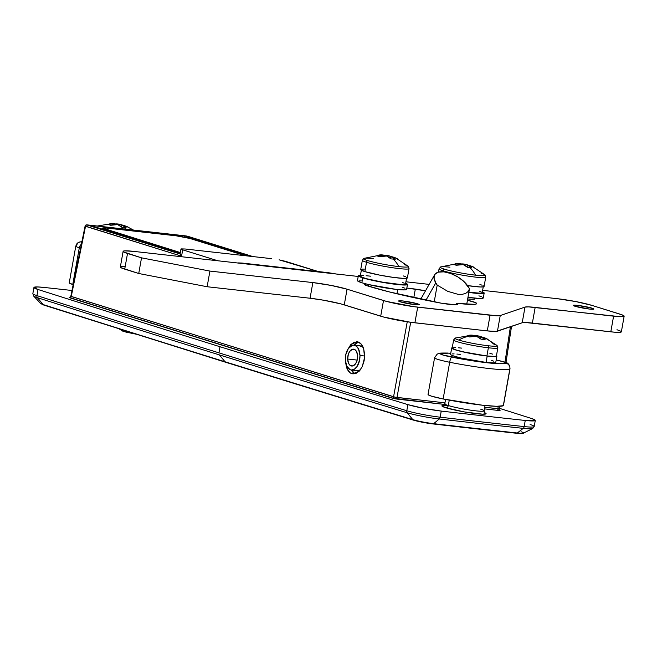 <?xml version="1.0" encoding="UTF-8"?>
<svg xmlns="http://www.w3.org/2000/svg" width="657" height="657" viewBox="0 0 657 657"><rect width="100%" height="100%" fill="white"/><g stroke="black" fill="none" stroke-linecap="round" stroke-linejoin="round"><path stroke-width="0.99" d="M354.386 342.1L350.764 344.621L347.422 350.009L350.764 344.621L357.071 341.763L358.106 341.977L361.358 344.276L363.65 348.637L364.578 357.539L362.286 366.557L359.322 371.09L355.7 373.611L351.98 373.734C349.598 373.02 347.75 370.794 346.436 367.082L345.451 361.317L347.438 369.489L350.263 372.88L353.055 373.956M358.755 342.223A16.22 9.428 -83.6 0 0 354.09 345.196L357.827 342.486M351.323 369.998A16.22 9.428 -83.6 0 0 354.994 373.825L351.273 369.916M521.026 431.715A15.637 1.421 -169.9 0 1 523.44 433.135A15.637 1.421 -169.9 0 1 517.297 433.004A15.637 1.421 10.1 0 0 523.44 433.127L532.646 428.553A23.956 2.168 -169.9 0 1 523.235 428.364L517.297 433.004A1987.154 180.1 -169.9 0 1 433.677 423.666A1987.154 180.1 10.1 0 0 517.297 433.004L523.235 428.364A1995.473 180.856 -169.9 0 1 439.262 418.985L433.677 423.666A15.637 1.421 -169.9 0 1 412.777 419.618A15.637 1.421 10.1 0 0 433.677 423.666L439.262 418.985A23.956 2.168 -169.9 0 1 407.241 412.785L412.777 419.618L407.241 412.785A14972.537 1357.001 -169.9 0 1 219.397 354.903L225.031 361.769A14964.218 1356.245 10.1 0 0 412.777 419.618A2.497 1.987 107 0 0 413.59 420.176A2.497 1.987 107 0 0 413.877 420.234A14962.723 1356.114 10.1 0 1 226.156 362.393A2.497 2.02 -72.7 0 1 225.844 362.327A2.497 2.02 -72.7 0 1 225.031 361.769A14964.218 1356.245 -169.9 0 1 43.14 304.569A2.497 2.053 107.6 0 0 43.962 305.135A2.497 2.053 -72.4 0 1 43.14 304.569A14964.218 1356.245 10.1 0 0 225.031 361.769L219.397 354.903A14972.537 1357.001 -169.9 0 1 37.4 297.67L43.14 304.569L37.4 297.67A23.956 2.168 -169.9 0 1 33.614 296.02L40.668 303.493A15.637 1.421 10.1 0 0 43.14 304.569A15.637 1.421 -169.9 0 1 40.652 303.468M445.027 403.62A19.965 1.807 10.1 0 0 448.296 405.533A2.497 2.02 -72.7 0 1 445.84 407.759A22.461 2.037 -169.9 0 1 448.288 405.558M498.885 408.777L497.866 408.736A1.495 0.871 -83.6 0 0 498.449 410.444L500.076 410.494L498.449 410.444A1.495 0.871 96.4 0 1 497.866 408.736L498.236 406.33L497.866 408.736L484.735 407.266L498.885 408.777A1.495 1.47 -108.9 0 0 500.076 410.494L499.435 410.108L500.076 410.494A1.495 1.47 71.1 0 1 498.885 408.777L498.482 408.531M69.732 297.399L70.816 296.282L393.568 396.803A1.495 1.207 -72.7 0 1 392.106 398.117L444.592 404.425L397.575 399.177A1.495 0.871 96.4 0 1 396.992 397.469A1.495 0.871 -83.6 0 0 397.575 399.177L394.635 398.717L395.153 397.189L444.961 402.831L396.992 397.469L410.691 322.283L396.992 397.469L395.153 397.189L394.635 398.717L69.149 297.407A1.495 1.47 -108.9 0 0 70.833 296.323M180.232 253.758L86.847 224.899A1.495 1.47 -108.9 0 0 85.139 226.049L85.533 226.304A1.495 1.207 -72.7 0 1 87.003 224.99L86.847 224.899A1.495 1.47 71.1 0 0 86.092 224.949L85.098 226.074L70.816 296.282L71.252 296.488A1.495 1.207 -72.7 0 1 69.79 297.793L69.149 297.407A1.495 1.47 71.1 0 0 69.905 297.35M405.665 283.274A24.958 2.258 -169.9 0 1 407.471 284.489A24.958 2.258 -169.9 0 1 390.061 283.578A24.958 2.258 -169.9 0 1 362.721 277.862L361.851 282.756L368.749 284.596L368.446 286.181L368.725 284.588L396.048 289.376L404.901 289.893L406.601 289.31L406.042 288.76M185.906 235.929A1.495 0.871 -83.6 0 1 186.005 235.929A1.495 0.871 -83.6 0 1 186.095 235.953L87.25 224.908A1.495 0.871 -83.6 0 0 87.143 224.891A1.495 0.871 96.4 0 1 87.25 224.908L186.859 236.06L252.83 256.558L187.467 236.216A1.495 1.207 -72.7 0 1 187.664 236.257A1.495 1.207 107.3 0 0 187.467 236.216L186.005 235.929A1.495 0.871 96.4 0 1 186.095 235.953L187.647 236.257A1.495 1.207 107.3 0 1 187.82 236.323M180.987 249.036L182.736 249.849L180.987 249.003L180.043 253.889L181.521 256.173L182.736 249.849L217.837 260.772L182.736 249.849L181.521 256.173L85.139 226.049L85.533 226.304L71.252 296.488L85.533 226.304L85.139 226.049A1.495 1.47 71.1 0 1 86.083 224.957M443.442 405.5L444.781 403.833A19.965 1.807 10.1 0 0 448.296 405.533L449.257 400.146L448.296 405.533A19.965 1.807 10.1 0 0 470.166 410.108A19.965 1.807 10.1 0 0 484.094 410.839L485.047 405.5M360.077 345.861A12.475 7.252 96.4 0 1 360.874 346.034A12.475 7.252 96.4 0 1 363.329 347.725M33.942 287.479L32.85 293.589A24.958 2.258 10.1 0 0 36.932 295.617L38.024 289.499A24.958 2.258 -169.9 0 1 33.942 287.479A24.958 2.258 -169.9 0 1 43.97 287.429A1996.475 180.946 -169.9 0 1 71.991 290.493A1996.475 180.946 10.1 0 0 43.97 287.429L37.654 286.953L33.942 287.544L38.024 289.499L36.932 295.617A14973.539 1357.091 10.1 0 0 218.937 352.85L220.021 346.732A14973.539 1357.091 -169.9 0 1 38.024 289.499A14973.539 1357.091 10.1 0 0 220.021 346.732A14973.539 1357.091 10.1 0 0 407.882 404.622L423.346 408.26L441.241 411.085A1996.475 180.946 10.1 0 0 525.247 420.464L534.905 420.726L535.283 420.357L534.773 419.831L531.201 418.394A14973.539 1357.091 10.1 0 0 499.008 408.186A14973.539 1357.091 -169.9 0 1 531.201 418.394A24.958 2.258 -169.9 0 1 535.283 420.423A24.958 2.258 -169.9 0 1 525.247 420.464L524.163 426.582A24.958 2.258 10.1 0 0 534.198 426.541A24.958 2.258 -169.9 0 1 524.163 426.582L525.247 420.464A1996.475 180.946 -169.9 0 1 441.241 411.085A24.958 2.258 -169.9 0 1 407.882 404.622L406.798 410.74A24.958 2.258 10.1 0 0 440.149 417.195L441.241 411.085L440.149 417.195A1996.475 180.946 10.1 0 0 524.163 426.582A1996.475 180.946 -169.9 0 1 440.149 417.195A2.497 1.396 96.6 0 1 439.262 418.985A1995.473 180.856 10.1 0 0 523.235 428.364A2.497 1.503 -83.8 0 0 524.163 426.582A2.497 1.503 96.2 0 1 523.235 428.364A23.956 2.168 10.1 0 0 532.638 428.553M285.442 261.322L318.382 271.579L279.11 259.827L285.442 261.322M510.432 326.603L511.45 326.636L510.432 326.603M484.283 412.539L486.114 413.655L482.608 414.189L464.4 411.923L445.84 407.759L441.89 405.919L443.721 405.377M445.397 405.377L448.09 405.541M498.449 410.444L484.447 408.876L498.449 410.444M407.882 404.622A14973.539 1357.091 -169.9 0 1 220.021 346.732L218.937 352.85A14973.539 1357.091 10.1 0 0 406.798 410.74L407.882 404.622M413.877 420.234L432.782 423.896A1985.659 179.969 10.1 0 0 516.336 433.234A2.497 1.503 -83.8 0 0 516.509 433.267A2.497 1.503 96.2 0 1 516.336 433.234A1985.659 179.969 10.1 0 1 432.782 423.896A2.497 1.396 -83.4 0 0 432.93 423.929A2.497 1.396 96.6 0 1 432.782 423.896A14.142 1.281 10.1 0 1 413.877 420.234A2.497 1.987 -73 0 1 413.59 420.176A2.497 1.987 -73 0 1 412.777 419.618A14964.218 1356.245 -169.9 0 1 225.031 361.769A2.497 2.02 107.3 0 0 225.844 362.327L43.962 305.135L40.668 303.493M518.316 433.415L521.806 433.374M42.262 304.388L43.042 304.766M393.568 396.803L407.241 321.79L393.568 396.803L395.153 397.189L71.252 296.488A1.495 1.207 107.3 0 1 69.79 297.793L392.106 398.117A1.495 1.207 107.3 0 0 393.568 396.803M356.266 341.73L358.106 341.977C360.488 342.699 362.336 344.917 363.65 348.637L364.627 354.402L364.15 360.693L362.286 366.557L359.322 371.09L353.014 373.956M504.978 362.245L510.407 326.784L504.978 362.245M249.832 256.222L184.305 235.83L89.845 225.277L175.337 251.886L180.322 252.444L175.337 251.886L89.845 225.277L184.305 235.83L184.083 237.07L184.305 235.83L249.832 256.222M271.76 258.677L185.208 249.003L271.76 258.677M181.143 248.88L185.208 249.003L181.143 248.88M336.893 274.076L241.932 263.038L328.377 272.696L337.583 274.215M237.859 262.907L241.932 263.038L237.719 262.997M360.25 369.99A12.475 7.252 96.4 0 1 357.309 370.663A12.475 7.252 96.4 0 1 356.513 370.499L357.925 370.688L360.775 369.653M85.533 226.304L181.521 256.173L180.059 253.955L87.003 224.99A1.495 1.207 107.3 0 0 85.533 226.304M86.1 224.949L87.151 224.891A1.495 0.871 -83.6 0 0 87.036 224.891M484.562 412.653A22.461 2.037 -169.9 0 1 474.461 413.45A22.461 2.037 -169.9 0 1 445.84 407.759A2.497 2.02 107.3 0 0 448.296 405.533A19.965 1.807 10.1 0 0 468.811 409.902A19.965 1.807 10.1 0 0 483.856 411.06A19.965 1.807 10.1 0 0 480.587 409.139M530.117 424.512A24.958 2.258 -169.9 0 1 534.19 426.557L535.283 420.423M439.262 418.985A2.497 1.396 -83.4 0 0 440.149 417.195A24.958 2.258 -169.9 0 1 406.798 410.74A2.497 1.987 107 0 0 407.241 412.785A23.956 2.168 10.1 0 0 439.262 418.985M407.241 412.785A2.497 1.987 -73 0 1 406.798 410.74A14973.539 1357.091 -169.9 0 1 218.937 352.85A14973.539 1357.091 -169.9 0 1 36.932 295.617A2.497 2.053 107.6 0 0 37.4 297.67A14972.537 1357.001 10.1 0 0 219.397 354.903A14972.537 1357.001 10.1 0 0 407.241 412.785M33.581 295.987A23.956 2.168 10.1 0 0 37.4 297.67A2.497 2.053 -72.4 0 1 36.932 295.617A24.958 2.258 -169.9 0 1 32.85 293.572M517.297 433.004A2.497 1.503 96.2 0 1 516.509 433.267A2.497 1.503 -83.8 0 0 517.297 433.004M433.677 423.666A2.497 1.396 96.6 0 1 432.93 423.929A2.497 1.396 -83.4 0 0 433.677 423.666M363.387 347.799L362.196 346.691L359.461 345.845M468.096 286.46L469.5 288.71L466.733 304.224L469.5 288.71L468.211 291.453L465.764 293.359L462.282 294.328L457.945 294.303L447.713 291.338L437.201 285.105L434.22 301.859L437.201 285.105L435.805 282.855L437.201 285.105L447.713 291.338L457.945 294.303L462.282 294.328L465.764 293.359L468.211 291.453L469.5 288.71L463.826 281.426L457.74 276.876L450.768 273.517L443.984 271.85A19.965 9.641 -150.4 0 1 468.096 286.46M434.589 274.807A19.965 9.641 -150.4 0 0 435.805 282.855L425.966 300.2L435.805 282.855L433.99 278.092L434.901 274.322L438.416 272.129L443.984 271.85A19.965 9.641 -150.4 0 0 434.589 274.807L420.792 299.124M135.843 334.101L125.955 332.113L123.146 331.153L122.161 330.389L123.212 329.995M347.652 359.018A8.484 4.928 96.4 0 1 353.581 349.154A8.484 4.928 96.4 0 1 357.622 356.16L356.907 361.03L355.593 363.723L352.858 365.916L350.05 365.308L348.612 363.403L347.652 359.018L348.366 354.148L349.68 351.454L352.415 349.261L355.223 349.869L356.661 351.774L357.622 356.16A8.484 4.928 96.4 0 1 351.692 366.023A8.484 4.928 96.4 0 1 347.652 359.018L357.186 360.085L347.652 359.018M364.651 356.012L359.97 355.486A12.475 7.252 96.4 0 1 351.249 369.99A12.475 7.252 96.4 0 1 345.303 359.691L346.724 366.138L350.132 369.71L351.528 370.014L354.386 369.193L356.981 366.606L359.535 360.34L359.97 355.486L358.55 349.039L356.439 346.239L353.745 345.163L352.308 345.344L348.292 348.571L345.738 354.837L345.303 359.691A12.475 7.252 96.4 0 1 354.024 345.188A12.475 7.252 96.4 0 1 359.97 355.486L364.651 356.012M179.484 252.354L180.33 252.387L179.484 252.354M104.225 229.753L104.381 228.915L179.501 252.296L102.623 228.102L106.845 228.069L176.273 235.83L106.845 228.069A9.986 0.903 -169.9 0 0 102.623 228.069A9.986 0.903 -169.9 0 0 104.381 228.915L104.225 229.753M245.39 255.729L189.955 238.475L245.39 255.729M176.273 235.83L189.955 238.475A9.986 0.903 -169.9 0 0 176.273 235.83M592.023 308.166L591.834 309.258L592.023 308.166L593.706 309.184L589.436 309.053L575.072 306.269A10.479 0.953 -169.9 0 1 573.233 305.382A10.479 0.953 -169.9 0 1 580.542 305.768A10.479 0.953 -169.9 0 1 592.023 308.166A10.479 0.953 -169.9 0 1 593.871 309.061A10.479 0.953 -169.9 0 1 586.553 308.675A10.479 0.953 -169.9 0 1 575.072 306.269L573.389 305.25L577.659 305.39L592.023 308.166M417.425 303.764L417.236 304.856L417.425 303.764L419.109 304.782L414.838 304.651L400.474 301.867A10.479 0.953 -169.9 0 1 398.635 300.98A10.479 0.953 -169.9 0 1 405.944 301.366A10.479 0.953 -169.9 0 1 417.425 303.764A10.479 0.953 -169.9 0 1 419.273 304.659A10.479 0.953 -169.9 0 1 411.955 304.273A10.479 0.953 -169.9 0 1 400.474 301.867L398.791 300.849L403.061 300.988L417.425 303.764M124.23 266.504L120.724 266.717L120.338 267.095L120.896 267.645L138.734 273.501L141.526 257.84L127.507 253.479L124.723 269.14L138.734 273.501L207.136 286.739L209.92 271.078L141.526 257.84L138.734 273.501L207.136 286.739L310.071 298.237L312.855 282.576L209.92 271.078L207.136 286.739L310.071 298.237L323.646 300.224L341.147 303.953L380.707 316.189L383.499 300.536L347.06 289.195L344.268 304.848L383.828 317.085L410.699 322.283L487.28 330.898L490.073 315.237L417.696 307.148L414.904 322.809L487.28 330.898L496.134 331.415L522.208 322.751L525 307.09L500.24 315.549L497.448 331.21L522.208 322.751L525.723 322.538L610.805 331.826L613.597 316.165L535.168 307.41L532.375 323.063L614.476 332.187L620.972 332.146L621.358 331.76L620.799 331.218L616.972 329.724M123.122 251.36L120.338 267.021A24.958 2.258 10.1 0 0 124.723 269.14L127.507 253.479A24.958 2.258 -169.9 0 1 123.122 251.36A24.958 2.258 -169.9 0 1 133.675 251.376L358.205 276.457L133.675 251.376L124.83 250.859L123.508 251.056L123.122 251.434L123.68 251.984L141.526 257.84L209.92 271.078L312.855 282.576L331.235 285.45L347.06 289.195L386.62 301.432L413.491 306.63L496.725 315.762L500.24 315.549L525 307.09L528.507 306.876L620.249 316.699L624.15 316.107L622.113 314.867L591.735 305.341L619.765 314.062A24.958 2.258 -169.9 0 1 624.15 316.181A24.958 2.258 -169.9 0 1 613.597 316.165L610.805 331.826A24.958 2.258 10.1 0 0 621.358 331.842L624.15 316.181M405.927 281.787L429.161 284.382L405.927 281.787M482.624 290.353L557.538 298.721L482.624 290.353M591.735 305.341L575.91 301.596L557.538 298.721A24.958 2.258 -169.9 0 1 591.735 305.341M365.727 284.038A17.468 1.585 -169.9 0 0 364.397 284.391A17.468 1.585 -169.9 0 0 367.468 285.877A112.298 10.175 -169.9 0 0 436.774 302.36A17.468 1.585 -169.9 0 0 457.313 304.437L457.313 304.446A17.468 1.585 -169.9 0 0 456.541 303.797L456.369 304.774L456.541 303.797A7.49 0.682 -169.9 0 1 456.204 303.526A7.49 0.682 -169.9 0 1 459.44 303.534A39.929 3.622 -169.9 0 0 476.662 303.591A39.929 3.622 -169.9 0 0 476.555 303.247L476.44 303.887L476.555 303.247A19.965 1.807 -169.9 0 0 467.447 300.216L475.964 302.811L476.596 303.739L474.674 304.339L456.623 303.378L456.204 303.526L457.305 304.339L455.424 304.815L441.2 303.173L389.125 291.872L366.121 285.425L364.397 284.399L366.343 284.021M406.839 288.053L425.514 290.805A19.965 1.807 -169.9 0 0 415.323 289.096L413.803 297.629L415.323 289.096A29.951 2.71 -169.9 0 0 406.839 288.053M474.329 298.508L474.756 298.902L473.615 299.296L467.677 298.943A16.721 1.519 -169.9 0 0 474.756 298.96L474.756 298.96A16.721 1.519 -169.9 0 0 474.329 298.508M532.375 323.063A24.958 2.258 10.1 0 0 522.208 322.751L525 307.09A24.958 2.258 -169.9 0 1 535.168 307.41L532.375 323.063M490.073 315.237L487.28 330.898A24.958 2.258 10.1 0 0 497.448 331.21L500.24 315.549A24.958 2.258 -169.9 0 1 490.073 315.237M383.499 300.536L380.707 316.189A24.958 2.258 10.1 0 0 414.904 322.809L417.696 307.148A24.958 2.258 -169.9 0 1 383.499 300.536M344.268 304.848A24.958 2.258 10.1 0 0 310.071 298.237L312.855 282.576A24.958 2.258 -169.9 0 1 347.06 289.195L344.268 304.848M448.049 353.055C437.496 352.949 440.231 353.179 437.094 354.213L434.581 357.778L428.036 394.479A19.965 1.807 10.1 0 0 443.138 398.963A49.916 4.525 10.1 0 0 503.311 405.681L509.848 368.979A19.965 1.807 10.1 0 0 509.996 368.807C509.898 364.701 507.877 362.401 503.935 361.9L496.199 359.979A14.971 1.355 -169.9 0 1 503.319 361.769A4.993 4.041 -72.7 0 1 503.976 361.917A4.993 4.041 107.3 0 0 503.319 361.769L505.841 363.173L499.805 363.74L487.174 362.763L470.141 360.422L442.99 355.035L440.469 353.63L448.6 353.146A44.922 4.073 -169.9 0 0 440.469 353.63A4.993 4.944 -120.2 0 0 437.077 354.222A4.993 4.944 59.8 0 1 440.469 353.63A14.971 1.355 -169.9 0 0 451.688 357.121A4.993 1.076 101.3 0 0 449.675 362.262A19.965 1.807 -169.9 0 1 434.581 357.778A19.965 1.807 -169.9 0 1 434.72 357.605M503.426 405.369L503.311 405.681A19.965 1.807 10.1 0 0 503.459 405.517L509.996 368.815A19.965 1.807 -169.9 0 1 509.848 368.979L503.311 405.681L496.602 406.313L482.567 405.229L443.138 398.963L449.675 362.262L443.138 398.963L431.55 396.179L428.61 395.054L428.183 394.307M434.573 357.794A19.965 1.807 10.1 0 0 449.675 362.262A49.916 4.525 10.1 0 0 509.848 368.979A49.916 4.525 -169.9 0 1 449.675 362.262A4.993 1.076 -78.7 0 1 451.688 357.121A44.922 4.073 -169.9 0 0 505.841 363.173A4.993 4.944 59.8 0 1 509.848 368.979A4.993 4.944 -120.2 0 0 505.841 363.173A14.971 1.355 -169.9 0 0 503.319 361.769L496.191 360.003M450.735 353.351L448.6 353.146M75.793 246.112A19.965 1.807 10.1 0 0 79.3 247.804A4.993 4.041 -72.7 0 1 81.411 244.215A4.993 4.041 107.3 0 0 79.3 247.804A19.965 1.807 10.1 0 0 80.597 248.19A19.965 1.807 -169.9 0 1 79.3 247.804L72.763 284.506A19.965 1.807 10.1 0 0 73.182 284.637L72.763 284.506L79.3 247.804A19.965 1.807 -169.9 0 1 75.793 246.104A19.965 1.807 -169.9 0 1 75.941 245.94A4.993 4.944 59.8 0 1 81.69 241.965L81.887 241.866M82.01 242.515L81.69 241.965A4.993 4.944 -120.2 0 0 78.29 242.548L75.793 246.104L69.256 282.806A19.965 1.807 10.1 0 0 72.763 284.506L69.289 282.953M81.78 242.376A14.971 1.355 -169.9 0 1 81.69 241.965M487.067 339.069A39.929 32.292 -72.7 0 1 493.399 343.94A21.418 1.938 -169.9 0 1 496.643 345.196A21.418 1.938 -169.9 0 1 488.11 345.746A2.242 1.306 96.4 0 1 488.365 347.783A22.461 2.037 10.1 0 0 497.751 347.537M452.18 348.169L456.122 350.009L466.191 352.538L486.903 355.963A22.461 2.037 10.1 0 0 496.405 355.979L497.858 347.799A22.461 2.037 -169.9 0 1 488.365 347.783L486.903 355.963L494.59 356.447L496.388 356.02M472.826 335.793L477.163 335.735L482.706 337.304M477.163 335.735L478.616 336.014M472.391 335.193L455.26 338.01A21.418 1.938 10.1 0 0 458.758 340.063A39.929 32.292 -72.7 0 1 468.03 336.409A39.256 18.831 -114 0 0 466.601 336.031L472.391 335.193M496.897 356.069A22.962 2.078 -169.9 0 0 496.478 355.552L496.881 356.11L495.049 356.546L487.182 356.053A22.962 2.078 -169.9 0 1 463.653 352.029A22.962 2.078 -169.9 0 1 451.688 348.013A22.962 2.078 -169.9 0 1 452.254 347.676L451.688 348.087L453.56 349.22L462.068 351.659L487.182 356.053L486.049 362.418L487.182 356.053A22.962 2.078 -169.9 0 0 496.897 356.069L495.764 362.426A22.962 2.078 10.1 0 1 486.049 362.418L460.935 358.024L452.427 355.585L451.063 354.952L450.554 354.452L450.907 354.098M451.688 348.013L450.554 354.378A22.962 2.078 10.1 0 0 462.52 358.385A22.962 2.078 10.1 0 0 486.049 362.418L494.245 362.886L495.756 362.336M491.51 360.406L493.752 361.169M452.123 353.909L454.135 353.901M456.886 354.057L460.261 354.386M492.668 354.139L489.884 353.326M461.674 348.111L458.372 347.791M455.687 347.635L453.708 347.652M468.671 335.325A39.847 23.159 96.4 0 1 473.615 335.374L473.442 336.343L473.615 335.374A39.847 32.226 107.3 0 0 466.601 336.031A39.256 18.831 -114 0 1 468.03 336.409A39.256 18.831 -114 0 1 469.492 336.934A39.847 32.226 -72.7 0 1 476.506 336.269A39.847 23.159 96.4 0 1 480.94 339.152A39.256 26.822 144.4 0 1 485.104 339.612A39.847 23.159 -83.6 0 0 480.661 336.737L480.324 338.618L480.661 336.737A39.847 32.226 -72.7 0 1 487.166 338.905L480.661 336.737L485.104 339.612L480.94 339.152L476.506 336.269L469.492 336.934A39.256 18.831 -114 0 0 468.03 336.409A39.929 32.292 107.3 0 0 458.758 340.063A21.418 1.938 10.1 0 0 488.11 345.746A21.418 1.938 10.1 0 0 496.996 345.442L497.858 347.799M496.996 345.442L485.597 338.207M482.024 337.033A39.847 32.226 107.3 0 0 477.77 335.834L477.598 336.803L477.77 335.834A39.847 23.159 -83.6 0 0 473.557 335.686M453.749 340.178A22.461 2.037 10.1 0 0 488.365 347.783A22.461 2.037 -169.9 0 1 465.337 343.841A22.461 2.037 -169.9 0 1 453.634 339.924L452.18 348.103A22.461 2.037 10.1 0 0 463.883 352.029A22.461 2.037 10.1 0 0 486.903 355.963L488.365 347.783A2.242 1.306 -83.6 0 0 488.11 345.746A21.418 1.938 -169.9 0 1 458.758 340.063A21.418 1.938 -169.9 0 1 454.997 338.224M109.883 223.659A39.847 23.159 96.4 0 1 114.827 223.7A39.847 32.226 107.3 0 0 107.822 224.365A39.256 18.831 -114 0 1 110.705 225.261A39.847 32.226 -72.7 0 1 117.718 224.604A39.847 23.159 96.4 0 1 122.161 227.478A39.256 26.822 144.4 0 1 124.272 227.642A39.256 26.822 144.4 0 1 126.316 227.938A39.847 23.159 -83.6 0 0 121.874 225.064A39.847 32.226 -72.7 0 1 128.378 227.232L121.874 225.064L126.316 227.938A39.256 26.822 144.4 0 0 124.272 227.642A39.929 23.209 96.4 0 1 125.857 229.211A39.929 23.209 -83.6 0 0 124.272 227.642A39.256 26.822 144.4 0 0 122.161 227.478L117.718 224.604L110.705 225.261L107.822 224.365L114.827 223.7L112.692 223.462L97.285 226.024M133.428 230.057L126.809 226.534M114.047 224.119L118.383 224.062L123.927 225.63M118.383 224.062L119.829 224.341M114.827 223.7L114.655 224.669L114.827 223.7M123.237 225.367A39.847 32.226 107.3 0 0 118.991 224.168L118.818 225.129L118.991 224.168A39.847 23.159 -83.6 0 0 114.778 224.012M121.874 225.064L121.537 226.952L121.874 225.064M481.113 273.238A22.74 2.061 -169.9 0 1 485.104 275.184A22.74 2.061 -169.9 0 1 475.487 275.16A22.74 2.061 -169.9 0 1 444.329 269.132A2.242 1.815 107.3 0 0 443.22 270.856A23.709 2.152 10.1 0 0 467.587 276.039A23.709 2.152 10.1 0 0 485.449 277.41M455.465 263.654A39.847 23.159 96.4 0 1 460.409 263.695A39.847 32.226 107.3 0 0 453.396 264.36A39.256 18.831 -114 0 1 456.287 265.256A39.847 32.226 -72.7 0 1 463.3 264.599A39.847 23.159 96.4 0 1 467.735 267.473A39.256 26.822 144.4 0 1 469.854 267.637A39.256 26.822 144.4 0 0 467.735 267.473L463.3 264.599L456.287 265.256L453.396 264.36L460.409 263.695L457.954 263.449L440.576 266.964A22.74 2.061 10.1 0 0 444.329 269.132A22.74 2.061 10.1 0 0 475.487 275.16A39.929 23.209 -83.6 0 0 469.854 267.637A39.256 26.822 144.4 0 1 471.898 267.933A39.847 23.159 -83.6 0 0 467.456 265.058A39.847 32.226 -72.7 0 1 473.96 267.235L467.456 265.058L471.898 267.933A39.256 26.822 144.4 0 0 469.854 267.637A39.929 23.209 96.4 0 1 475.487 275.16A22.74 2.061 10.1 0 0 484.965 274.872L485.737 277.155A23.709 2.152 -169.9 0 1 469.197 276.285A23.709 2.152 -169.9 0 1 443.22 270.856L443.064 271.768L443.22 270.856A23.709 2.152 -169.9 0 1 439.057 268.836L438.474 272.121M483.544 285.885L484.078 286.403L483.708 286.764L480.374 286.969L467.538 285.614A23.709 2.152 10.1 0 0 484.078 286.477L485.737 277.155M484.965 274.872L472.391 266.528M459.621 264.114L463.957 264.057L469.5 265.625M463.957 264.057L465.411 264.336M467.456 265.058L467.119 266.947L467.456 265.058M468.819 265.362A39.847 32.226 107.3 0 0 464.565 264.163L464.392 265.124L464.565 264.163A39.847 23.159 -83.6 0 0 460.352 264.007M460.409 263.695L460.237 264.664L460.409 263.695M482.139 285.228L479.914 284.465M439.344 268.582A23.709 2.152 10.1 0 0 443.22 270.856A2.242 1.815 -72.7 0 1 444.329 269.132A22.74 2.061 -169.9 0 1 441.233 266.799A22.74 2.061 -169.9 0 1 449.946 267.21M481.967 292.324L482.189 292.767L480.16 293.194L468.868 292.25A22.962 2.078 10.1 0 0 482.205 292.71L483.338 286.345M480.94 291.757L479.125 291.067M482.361 291.839A24.958 2.258 -169.9 0 1 484.168 293.063A24.958 2.258 -169.9 0 1 468.835 292.439L482.468 293.564L484.168 292.981L482.131 291.749M482.739 297.334L483.297 297.876L482.911 298.253L479.405 298.467L467.956 297.334A24.958 2.258 10.1 0 0 483.297 297.958L484.168 293.063M481.261 296.644L478.912 295.831M404.416 264.672A22.74 2.061 -169.9 0 1 408.408 266.619A22.74 2.061 -169.9 0 1 398.791 266.594A22.74 2.061 -169.9 0 1 367.633 260.566A2.242 1.815 107.3 0 0 366.524 262.283A23.709 2.152 10.1 0 0 390.89 267.473A23.709 2.152 10.1 0 0 408.753 268.844M360.701 269.674L364.865 271.612L366.524 262.283L364.865 271.612A23.709 2.152 10.1 0 0 390.833 277.04A23.709 2.152 10.1 0 0 407.381 277.911L409.04 268.59A23.709 2.152 -169.9 0 1 392.492 267.719A23.709 2.152 -169.9 0 1 366.524 262.283A23.709 2.152 -169.9 0 1 362.36 260.271L360.701 269.6A23.709 2.152 10.1 0 0 364.865 271.612L379.894 275.168L393.354 277.402L403.677 278.404L407.012 278.198L407.381 277.837L406.847 277.32M378.769 255.088A39.847 23.159 96.4 0 1 383.713 255.13A39.847 32.226 107.3 0 0 376.699 255.787A39.256 18.831 -114 0 1 379.59 256.69A39.847 32.226 -72.7 0 1 386.595 256.025A39.847 23.159 96.4 0 1 391.038 258.907A39.256 26.822 144.4 0 1 393.149 259.072A39.256 26.822 144.4 0 0 391.038 258.907L386.595 256.025L379.59 256.69L376.699 255.787L383.713 255.13L381.257 254.883L363.871 258.398A22.74 2.061 10.1 0 0 367.633 260.566A22.74 2.061 10.1 0 0 398.791 266.594A39.929 23.209 -83.6 0 0 393.149 259.072A39.256 26.822 144.4 0 1 395.194 259.367A39.847 23.159 -83.6 0 0 390.759 256.493A39.847 32.226 -72.7 0 1 397.263 258.661L390.759 256.493L395.194 259.367A39.256 26.822 144.4 0 0 393.149 259.072A39.929 23.209 96.4 0 1 398.791 266.594A22.74 2.061 10.1 0 0 408.268 266.307L409.04 268.59M408.268 266.307L395.695 257.963M382.924 255.548L387.26 255.491L392.804 257.059M387.26 255.491L388.714 255.77M390.759 256.493L390.422 258.382L390.759 256.493M392.122 256.797A39.847 32.226 107.3 0 0 387.868 255.598L387.696 256.558L387.868 255.598A39.847 23.159 -83.6 0 0 383.655 255.442M383.713 255.13L383.54 256.099L383.713 255.13M364.397 269.107L362.311 269.115M405.443 276.663L403.209 275.899M362.648 260.016A23.709 2.152 10.1 0 0 366.524 262.283A2.242 1.815 -72.7 0 1 367.633 260.566A22.74 2.061 -169.9 0 1 364.536 258.234A22.74 2.061 -169.9 0 1 373.25 258.644M361.432 269.731L360.299 276.088A22.962 2.078 10.1 0 0 382.538 282.165A22.962 2.078 10.1 0 0 405.509 284.144L406.642 277.78M370.679 276.178L366.105 275.735M363.535 275.603L361.67 275.644M360.586 275.841L360.307 276.195L362.221 277.32L367.132 278.847L382.752 282.206L401.304 284.596L404.876 284.497L405.27 283.758M404.244 283.183L402.429 282.502M357.465 280.711L361.851 282.756A24.958 2.258 10.1 0 0 389.19 288.472A24.958 2.258 10.1 0 0 406.601 289.384L407.471 284.489M361.358 280.12L359.165 280.128M404.564 288.07L402.215 287.265M405.435 283.175L407.471 284.415L405.771 284.998L396.918 284.481L378.539 281.607L362.721 277.862A24.958 2.258 -169.9 0 1 358.336 275.743A24.958 2.258 -169.9 0 1 360.455 275.217L358.336 275.817L362.721 277.862L361.851 282.756A24.958 2.258 10.1 0 1 357.465 280.629L358.336 275.743M499.254 410.067L499.295 406.313M396.943 293.786L397.699 289.548M474.198 299.231L474.403 298.114M357.309 370.663L351.273 369.99M444.781 403.833L445.569 399.44M511.491 326.611L505.98 362.623M186.005 235.929L87.151 224.891M252.929 256.575L187.647 236.257M365.522 285.187L365.76 283.857M484.094 410.839L484.784 412.867M532.646 428.553L534.198 426.541M32.85 293.589L33.614 296.02M523.44 433.127C523.875 433.595 521.568 433.636 516.509 433.267L432.93 423.929L413.59 420.176L225.852 362.327M119.229 328.943L122.958 331.259L135.523 334.068M362.607 346.149L354.024 345.188M102.418 229.194L102.623 228.069M81.969 241.464L78.306 242.54M453.634 339.924L455.26 338.01M439.057 268.836L440.576 266.964M362.36 260.271L363.871 258.398"/></g></svg>
